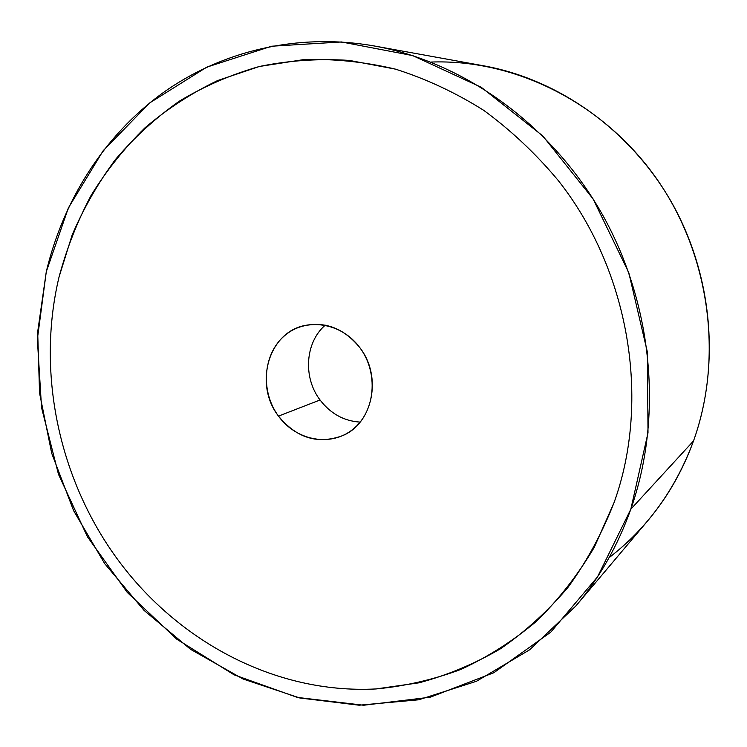 <?xml version="1.0" encoding="UTF-8"?>
<svg xmlns="http://www.w3.org/2000/svg" width="747" height="747" viewBox="0 0 747 747"><rect width="100%" height="100%" fill="white"/><g stroke="black" fill="none" stroke-linecap="round" stroke-linejoin="round"><path stroke-width="1.12" d="M630.832 509.193C663.093 417.526 653.177 305.448 602.736 215.173C551.986 125.029 464.541 62.356 374.508 46.015C297.25 32.382 220.879 51.207 162.136 93.403C103.628 136.15 63.262 200.57 46.286 271.731L37.677 331.911L39.563 393.062L51.702 453.28L73.645 510.743L104.72 563.677L144.068 610.42L190.625 649.358L243.074 679.004L299.855 697.997L359.12 705.205L418.768 699.78L476.474 681.273L529.707 649.75L575.909 605.91C599.496 577.945 617.797 545.702 630.832 509.193L693.515 440.935L630.832 509.193L597.544 576.833L550.772 632.167L493.814 672.739L430.253 697.203L363.63 705.243L297.287 697.409L234.156 674.849L176.796 639.217L127.298 592.455L87.399 536.71L58.471 474.289L41.543 407.61L37.35 339.213L46.286 271.731L68.369 207.937L103.198 150.679L149.83 102.834L206.704 67.174L271.572 46.221L341.463 41.963L412.746 55.614L481.283 87.306L542.77 135.907L593.081 198.917L628.769 272.608L647.434 352.295L648.004 432.849L630.832 509.193M374.508 46.015L484.075 65.885C559.204 79.565 630.748 130.361 671.889 202.904C712.741 275.587 720.416 365.853 693.515 440.935C682.646 470.843 667.379 497.465 647.714 520.799L575.909 605.91M609.085 557.673C647.425 528.176 675.568 489.266 693.515 440.935C723.787 356.861 709.753 254.008 656.155 178.029C602.353 102.124 514.188 58.873 430.814 62.066M614.127 502.414C651.039 400.037 629.207 269.807 557.99 180.195C535.655 153.518 510.873 130.211 483.654 110.295C455.409 92.544 426.023 78.827 395.499 69.144L349.419 60.414C318.633 58.443 288.622 60.47 259.368 66.483L217.582 80.564C191.213 93.272 166.983 109.043 144.909 127.886C124.245 148.233 106.27 170.802 91.003 195.593C77.371 221.383 66.726 248.49 59.06 276.922C36.659 370.633 57.977 475.213 114.244 554.741C174.49 639.908 274 694.271 375.946 688.949L419.039 682.814C447.36 675.241 474.476 663.915 500.378 648.835C525.281 631.682 547.868 611.13 568.131 587.179C586.778 561.483 602.11 533.227 614.127 502.414L594.304 547.262C577.879 574.966 558.597 599.636 536.486 621.271C513.049 640.954 487.838 657.015 460.871 669.433C433.213 679.714 404.911 686.222 375.946 688.958C273.99 694.271 174.49 639.908 114.244 554.75C57.977 475.213 36.659 370.633 59.06 276.922L72.16 234.988C83.692 208.086 98.09 182.959 115.355 159.606C134.171 137.504 155.441 118.054 179.177 101.275C204.146 86.232 230.879 74.635 259.368 66.483L303.655 59.611C334.096 58.668 364.713 61.842 395.49 69.144C426.023 78.827 455.409 92.544 483.654 110.295C510.873 130.211 535.655 153.518 557.99 180.195C629.207 269.807 651.039 400.037 614.127 502.414M320.052 399.981C330.594 413.679 343.956 421.065 360.129 422.111C343.956 421.065 330.594 413.679 320.052 399.981C302.862 377.515 305.121 342.434 325.253 325.15C305.121 342.434 302.862 377.515 320.052 399.981L278.491 416.116L320.052 399.981M359.737 347.532C382.408 376.245 373.033 423.007 342.845 435.557C318.119 444.708 296.671 438.228 278.491 416.116C254.232 385.116 267.743 333.984 303.357 325.795C325.234 321.107 344.022 328.353 359.737 347.532C341.024 322.144 305.42 317.12 284.271 335.963C262.841 354.442 260.348 391.633 278.491 416.116C296.316 440.851 331.07 447.341 353.107 429.142C375.424 411.317 378.776 372.66 359.737 347.532"/></g></svg>
